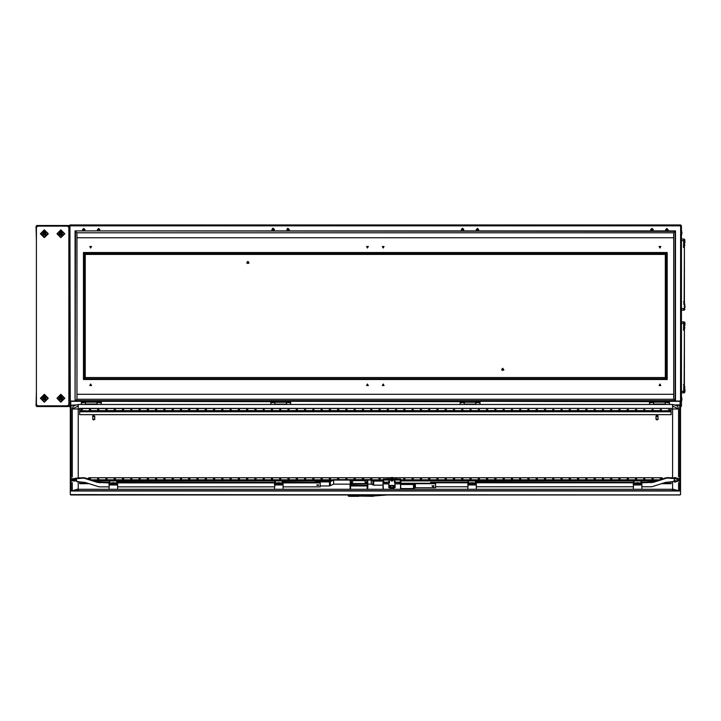 <?xml version="1.0" encoding="UTF-8"?>
<svg xmlns="http://www.w3.org/2000/svg" width="721" height="721" viewBox="0 0 721 721"><rect width="100%" height="100%" fill="white"/><g stroke="black" fill="none" stroke-linecap="round" stroke-linejoin="round"><path stroke-width="1.08" d="M681.471 242.004L681.471 308.065L681.471 242.004M681.471 324.756L681.471 323.954L681.471 324.756M681.471 230.314L681.985 232.766L681.507 235.208L681.985 232.766L681.507 230.314L681.471 235.208L681.471 225.808L681.471 406.202L680.651 406.202L680.651 407.032L681.471 406.202M681.471 401.696L681.985 399.254L681.507 401.696L681.471 396.802M76.597 224.988L72.623 224.988M266.752 224.988L262.777 224.988M487.847 224.952L483.872 224.952M678.001 224.952L674.027 224.952M85.42 401.074L85.42 404.508M97.002 401.074L97.002 404.508M97.002 401.083L274.818 401.074L274.818 404.508M653.623 401.083L286.399 401.074L286.399 404.508M464.216 401.318L464.216 404.508M475.806 401.318L475.806 404.508M653.623 401.074L653.623 404.508M665.213 401.074L665.204 404.508M667.204 379.48L83.42 379.48L83.42 252.53L667.204 252.53L667.204 379.48L666.429 378.633M666.429 253.377L667.204 252.53M84.195 378.633L83.42 379.48M83.42 252.53L84.195 253.377M68.846 391.638L68.819 320.295M68.819 311.715L68.846 240.372M683.787 304.253L684.292 303.757L684.454 309.886L684.454 247.492L683.463 247.492L683.787 239.381L683.787 240.706L681.471 240.706L681.417 237.714M684.454 247.492L684.454 239.381L684.95 241.814M684.95 392.035L684.454 392.467L684.454 384.518L683.787 386.177L683.787 387.006L684.292 386.51L684.454 392.63L683.463 392.963L683.463 391.305L681.471 391.305M684.454 385.005L684.454 322.134L684.95 325.604M684.95 390.53L684.95 391.972L684.95 390.53M683.679 392.882L683.787 387.006M683.787 386.177L683.787 385.51M684.454 328.911L683.787 328.587L683.463 330.236L683.787 322.134L681.471 321.8L681.471 323.45L683.463 323.45L683.679 321.881M684.292 322.296L684.292 328.253L683.787 327.758L683.787 322.792L684.292 322.296L684.95 322.747L684.95 324.558M684.95 390.476L684.454 386.51L684.95 387.006M684.121 309.688L683.463 310.21L683.787 308.561L681.471 308.561L681.471 321.8M684.95 242.86L684.454 239.552L684.95 239.985L684.292 239.552L683.787 240.544M684.95 307.588L684.95 305.749M36.383 391.638L36.05 405.707L36.879 406.527L36.879 405.707L36.05 405.707L36.879 406.527L68.324 406.527L69.153 405.707L68.324 405.707L68.324 406.527L69.153 405.707M36.383 321.169L36.383 320.512M36.383 311.508L36.383 310.841M60.87 397.956L61.33 397.541L61.609 398.686L60.438 398.992L60.14 397.821L60.87 397.956M44.323 397.956L45.062 397.821L44.756 398.992L43.584 398.686L43.846 397.559L44.323 397.956M60.87 234.064L60.14 234.19L60.438 233.018L61.609 233.325L61.528 234.28L60.87 234.064M44.323 234.064L43.584 234.19L43.891 233.018L45.062 233.325L44.954 234.298L44.323 234.064M36.05 226.313L36.879 226.313L36.879 225.484L36.05 226.313L36.383 240.706M671.116 411.799L671.116 411.006L667.304 411.006L671.116 410.573L671.116 408.392L79.698 408.501L79.698 411.799L671.116 411.799L671.116 414.692L79.698 414.692L79.698 411.799M671.116 482.016L671.116 483.548M79.698 483.548L79.698 482.097M633.218 489.298L633.687 484.07L635.715 483.818L634.958 482.908L640.086 482.908L637.517 484.593L635.715 483.818M639.329 483.818L640.996 483.818L641.825 484.954L641.645 480.952L633.633 480.898L641.411 480.898M641.825 489.298L641.825 484.954L633.218 484.954L633.633 480.898M467.74 489.298L468.208 484.07L470.236 483.818L469.479 482.908L474.607 482.908L472.048 484.593L470.236 483.818M473.85 483.818L475.518 483.818L476.347 484.954L476.166 480.952L468.154 480.898L475.932 480.898M476.347 489.298L476.347 484.954L467.74 484.954L468.154 480.898M274.467 489.298L274.935 484.07L276.963 483.818L276.206 482.908L281.334 482.908L278.766 484.593L276.963 483.818M280.577 483.818L282.244 483.818L283.074 484.954L282.893 480.952L274.881 480.898L282.659 480.898M283.074 489.298L283.074 484.954L274.467 484.954L274.881 480.898M108.988 489.298L109.457 484.07L111.485 483.818L110.728 482.908L115.856 482.908L113.287 484.593L111.485 483.818M115.099 483.818L116.766 483.818L117.595 484.954L117.415 480.952L109.403 480.898L117.181 480.898M117.595 489.298L117.595 484.954L108.988 484.954L109.403 480.898M669.412 404.508L669.412 401.327L680.047 401.327L680.047 490.749L680.047 404.914L675.162 404.914M665.204 402.408L665.501 404.508M464.072 404.508L464.216 402.408M464.072 402.408L460.169 402.832L460.169 404.508M290.644 404.508L290.644 401.327L464.216 401.66M286.399 402.408L286.742 404.508M71.082 405.355L70.766 490.749L70.766 401.327L81.401 401.327L81.401 404.508M85.312 404.508L85.42 402.408M101.264 404.508L101.264 401.327L274.818 401.66M97.002 402.408L97.353 404.508M274.692 404.508L274.818 402.408M274.692 402.408L270.79 402.832L270.79 404.508M480.024 404.508L480.024 401.327L653.623 401.66M475.806 402.408L476.121 404.508M653.46 404.508L653.623 402.408M653.46 402.408L649.549 402.832L649.549 404.508M389.637 479.375L383.68 479.375L383.68 483.629L388.862 483.629L388.97 486.549L391.954 487.775L394.937 486.549L395.054 483.629L400.227 483.629L400.227 479.375L394.27 479.375M391.954 487.991L389.7 488.099L388.7 487.351L388.907 485.738L391.809 487.684L391.584 488.342L395.009 485.738L395.207 487.351L393.035 488.351L388.808 485.666L388.754 486.179M71.091 405.797L71.091 490.749L71.091 405.797M69.153 406.202L69.973 406.202L69.973 407.032L69.153 406.202L69.153 225.808L681.471 225.808L680.651 224.988L680.543 406.202M70.27 406.202L69.973 224.988L69.153 225.808M665.321 378.66L665.321 377.57L85.303 377.57L85.303 254.441L665.321 254.441L665.321 377.57L666.375 377.57M85.303 378.66L85.303 377.57L84.249 377.57M84.249 254.441L85.303 254.441L85.303 253.359M665.321 253.359L665.321 254.441L666.375 254.441M684.121 392.431L684.121 392.963L684.454 392.63M684.121 328.226L684.121 330.236L683.463 330.236M684.454 322.134L684.121 321.8L684.121 322.323M684.454 384.518L684.454 330.236L684.121 384.518L683.463 384.518M684.454 301.775L683.787 303.433M684.454 246.167L684.121 301.775L683.463 301.775M684.454 239.381L684.121 239.048L684.121 239.579M683.787 245.834L684.121 245.473M684.121 303.784L684.454 303.099M683.787 245.014L684.292 245.51L684.292 239.552M68.324 225.484L68.324 226.313L69.153 226.313L68.324 225.484L36.879 225.484M72.289 477.014L72.289 408.978L72.839 407.014L74.281 405.553L78.247 404.508L78.247 408.978L79.698 409.005L78.247 408.978L78.247 478.185M672.567 405.995L678.524 409.005L678.524 476.923L678.524 408.978L677.974 407.014L676.532 405.553L672.567 404.508L672.567 478.113M672.567 490.749L672.567 489.298L673.342 489.171L672.567 490.749M78.247 490.749L78.247 489.298L77.471 489.171L78.238 490.749M349.919 485.206L367.133 485.476L367.133 489.298M350.577 485.476L350.577 489.298M350.253 480.357L350.253 483.953L367.791 483.782L367.791 485.603L367.133 485.927L350.577 485.927L349.919 485.603L350.253 483.494L350.253 485.035L367.791 485.215L367.791 480.637L350.253 480.312L350.253 482.061L352.866 481.907L350.253 481.763M392.711 477.554L390.98 477.59L390.115 478.501L390.16 479.501L390.449 478.212L390.917 479.231L392.711 479.321L393.468 478.212L392.711 477.518L390.403 478.203M397.001 482.682L398.262 482.169L399.488 482.682M384.419 482.682L385.681 482.169L386.907 482.682M394.008 479.456L391.954 480.646L389.908 479.456M44.323 402.201L48.271 398.253L44.323 394.315L40.385 398.253L44.323 402.201M60.87 402.201L64.818 398.253L60.87 394.315L56.932 398.253L60.87 402.201M44.323 237.696L48.271 233.757L44.323 229.81L40.385 233.757L44.323 237.696M60.87 237.696L64.818 233.757L60.87 229.81L56.932 233.757L60.87 237.696M659.958 247.988L659.102 246.501L660.824 246.501L659.958 247.988M659.958 247.763L659.291 246.609L660.625 246.609L659.958 247.763M383.175 247.988L382.31 246.501L384.032 246.501L383.175 247.988M383.175 247.763L382.509 246.609L383.833 246.609L383.175 247.763M367.449 247.988L366.592 246.501L368.314 246.501L367.449 247.988M367.449 247.763L366.782 246.609L368.116 246.609L367.449 247.763M90.666 247.988L89.801 246.501L91.522 246.501L90.666 247.988M90.666 247.763L89.999 246.609L91.324 246.609L90.666 247.763M90.666 384.023L91.522 385.51L89.801 385.51L90.666 384.023M90.666 384.248L91.324 385.402L89.999 385.402L90.666 384.248M367.449 384.023L368.314 385.51L366.592 385.51L367.449 384.023M367.449 384.248L368.116 385.402L366.782 385.402L367.449 384.248M383.175 384.023L384.032 385.51L382.31 385.51L383.175 384.023M383.175 384.248L383.833 385.402L382.509 385.402L383.175 384.248M659.958 384.023L660.824 385.51L659.102 385.51L659.958 384.023M659.958 384.248L660.625 385.402L659.291 385.402L659.958 384.248M289.382 229.548L287.4 230.702L287.4 228.404L289.382 229.548L286.733 229.548L288.058 230.873L289.382 229.548M274.485 229.548L272.502 230.702L272.502 228.404L274.485 229.548L273.16 228.233L271.844 229.548L273.16 230.873L274.485 229.548M502.744 370.324L501.996 369.026L503.483 369.026L502.744 370.324M502.744 368.269L501.708 370.053L503.772 370.053L502.744 368.269M247.88 263.408L247.141 262.12L248.628 262.12L247.88 263.408M247.88 261.363L246.852 263.147L248.916 263.147L247.88 261.363M59.753 399.38L62.412 398.668L60.465 396.721L59.753 399.38M59.546 399.587L62.691 398.74L60.384 396.433L59.546 399.587L62.691 398.74L60.384 396.433L59.546 399.587L59.546 396.929L62.204 396.929L62.204 399.587L59.546 399.587L59.546 396.929L62.204 396.929L62.204 399.587L59.546 399.587M43.197 399.38L45.856 398.668L43.918 396.721L43.197 399.38M62.204 232.423L59.059 233.271L61.357 235.578L62.204 232.423L62.204 235.091L59.546 235.091L59.546 232.423L62.204 232.423M61.997 232.631L59.338 233.343L61.285 235.289L61.997 232.631M45.45 232.631L42.791 233.343L44.738 235.289L45.45 232.631M62.087 397.046L61.321 399.912L59.212 397.812L62.087 397.046M45.54 397.046L44.765 399.912L42.665 397.812L45.54 397.046M59.663 234.974L60.429 232.099L62.538 234.199L59.663 234.974M43.107 234.974L43.882 232.099L45.982 234.199L43.107 234.974M60.87 231.612L62.727 234.83L59.023 234.83L60.87 231.612M60.87 231.378L62.925 234.947L58.816 234.947L60.87 231.378M44.323 231.612L46.18 234.83L42.476 234.83L44.323 231.612M44.323 231.378L46.378 234.947L42.269 234.947L44.323 231.378M60.87 396.117L62.727 399.326L59.023 399.326L60.87 396.117M60.87 395.883L62.925 399.443L58.816 399.443L60.87 395.883M44.323 396.117L46.18 399.326L42.476 399.326L44.323 396.117M44.323 395.883L46.378 399.443L42.269 399.443L44.323 395.883M358.716 496.066L373.045 496.336L373 495.814L366.656 495.823M652.271 230.936L653.289 229.648L651.964 228.332L650.639 229.648L651.667 230.936M461.242 229.548L462.567 230.873L463.891 229.548L462.567 228.233L461.242 229.548M476.139 229.548L477.464 230.873L478.78 229.548L476.139 229.548M502.744 370.45L501.753 369.458L502.744 368.467L503.736 369.458L502.744 370.45M247.88 263.544L246.888 262.552L247.88 261.561L248.871 262.552L247.88 263.544M42.99 399.587L42.99 396.929L45.657 396.929L45.657 399.587L42.99 399.587M45.657 232.423L45.657 235.091L42.99 235.091L42.99 232.423L45.657 232.423M665.681 229.648L666.862 228.476L668.043 229.648L665.681 229.648M650.784 229.648L651.964 228.476L653.145 229.648L650.784 229.648M461.386 229.548L462.567 228.377L463.747 229.548L461.386 229.548M271.988 229.548L273.16 228.377L274.34 229.548L271.988 229.548M97.479 229.648L98.66 228.476L99.831 229.648L97.479 229.648M82.582 229.648L83.762 228.476L84.943 229.648L82.582 229.648M286.877 229.548L288.058 228.377L289.238 229.548L286.877 229.548M476.284 229.548L477.464 228.377L478.636 229.548L476.284 229.548M60.87 230.396L64.232 233.757L60.87 237.11L57.518 233.757L60.87 230.396M44.323 230.396L47.685 233.757L44.323 237.11L40.971 233.757L44.323 230.396M60.87 394.901L64.232 398.253L60.87 401.615L57.518 398.253L60.87 394.901M44.323 394.901L47.685 398.253L44.323 401.615L40.971 398.253L44.323 394.901M76.931 237.732L673.693 237.732M673.693 394.288L76.931 394.288M683.787 392.63L681.471 392.963L681.417 394.306M681.471 225.808L680.651 224.988L69.973 224.988M667.168 230.936L668.187 229.648L665.537 229.648L666.555 230.936M98.957 230.936L99.976 229.648L97.335 229.648L98.353 230.936M84.069 230.936L85.087 229.648L82.437 229.648L83.456 230.936M76.931 399.254L673.693 399.254L673.693 232.766L76.931 232.766L76.931 399.254L75.534 400.642L675.09 400.642L673.693 399.254M675.09 400.642L675.09 231.369L75.11 230.936L675.523 230.936L675.099 231.387M673.693 232.766L675.09 231.369M76.931 232.766L75.534 231.369L75.11 401.074L675.523 401.074L675.523 230.936M75.11 230.936L75.101 401.074M675.523 401.074L675.099 400.624M684.121 310.21L684.454 309.886M684.121 239.048L683.571 239.075M683.679 239.129L681.471 239.048M684.292 328.253L684.454 329.758M684.121 321.8L683.463 321.8L683.787 322.134M683.787 329.245L683.787 323.45M684.95 390.34L684.95 389.349M684.292 245.51L684.454 247.006M683.463 310.21L681.471 310.21M683.463 247.492L683.787 240.706M683.463 239.048L683.787 239.381M36.383 404.544L36.383 227.466L37.708 226.142L67.495 226.142L68.819 227.466L68.819 404.544L67.495 405.869L37.708 405.869L36.383 404.544M679.714 494.885L70.27 494.579L70.27 401.083L85.42 401.083M397.244 482.448L398.082 482.214M398.407 482.214L399.236 482.448M396.586 482.133L399.894 482.133L396.586 482.133M389.16 480.934L388.268 482.133L389.043 483.268M394.865 483.268L395.64 482.133L394.748 480.934M384.014 482.133L387.321 482.133L384.014 482.133M400.227 480.006L394.729 480.006M389.178 480.006L383.68 480.006M395.631 482.304L394.748 480.988M389.16 480.988L388.277 482.304M383.68 479.681L383.013 479.681L383.347 479.15L389.971 479.15M393.936 479.15L400.561 479.15L400.885 479.681L400.227 479.681M383.68 479.853L383.013 479.681M383.013 479.853L383.013 483.322L383.68 483.322M383.013 489.298L383.013 483.322M383.013 483.701L383.347 489.298M400.561 489.298L400.561 483.863L395.099 483.863M388.808 483.863L383.347 483.863M400.561 483.863L400.885 489.298M400.227 483.322L400.885 483.701M400.885 483.322L400.885 479.853L400.227 479.853M395.604 481.925L394.603 481.718M394.585 482.691L394.72 481.925M394.72 482.457L395.586 482.457M388.322 482.457L389.331 482.7M389.187 482.457L389.187 481.925L388.304 481.925M367.791 485.639L367.791 489.298L367.458 485.134L349.919 485.215M671.116 409.005L672.567 409.005L671.116 408.978M655.894 419.198L657.047 419.937L658.201 419.198M79.698 414.692L671.116 414.692M92.603 419.198L93.766 419.937L94.92 419.198M92.775 418.73L93.766 419.658L94.757 418.73M656.056 418.73L657.047 419.658L658.039 418.73M672.567 481.475L672.567 489.298L78.247 489.298L78.247 481.547M350.253 485.314L349.919 489.298M70.811 494.894L70.325 494.579M75.642 404.914L70.937 405.256M680.489 494.579L679.993 494.903M384.672 482.448L385.501 482.214M385.834 482.214L386.663 482.448M633.218 482.313L476.347 481.988M283.074 486.837L320.232 486.837L320.232 482.385L283.074 481.988M274.467 482.385L117.595 481.988M92.775 416.017L92.775 419.063L93.766 419.559L94.757 419.063L94.757 416.017L93.766 416.522L93.009 415.693M667.304 411.006L662.013 411.006L667.304 410.573M79.698 411.006L662.013 411.006M371.775 409.798L370.765 409.798M363.501 409.798L362.492 409.798M355.228 409.798L354.218 409.798M346.954 409.798L345.945 409.798M338.681 409.798L337.671 409.798M330.407 409.798L329.398 409.798M322.125 409.798L321.124 409.798M313.851 409.798L312.851 409.798M305.578 409.798L304.577 409.798M297.304 409.798L296.304 409.798M289.031 409.798L288.03 409.798M280.757 409.798L279.757 409.798M272.484 409.798L271.484 409.798M264.21 409.798L263.201 409.798M255.937 409.798L254.928 409.798M247.663 409.798L246.654 409.798M239.39 409.798L238.381 409.798M231.117 409.798L230.107 409.798M222.843 409.798L221.834 409.798M214.57 409.798L213.56 409.798M206.296 409.798L205.287 409.798M198.023 409.798L197.013 409.798M189.749 409.798L188.74 409.798M181.476 409.798L180.466 409.798M173.202 409.798L172.193 409.798M164.929 409.798L163.919 409.798M156.655 409.798L155.646 409.798M148.382 409.798L147.372 409.798M140.108 409.798L139.099 409.798M131.835 409.798L130.825 409.798M123.552 409.798L122.552 409.798M115.279 409.798L114.278 409.798M107.005 409.798L106.005 409.798M98.732 409.798L97.732 409.798M90.458 409.798L89.458 409.798M82.185 409.798L81.185 409.798M380.048 409.798L379.039 409.798M388.322 409.798L387.312 409.798M396.595 409.798L395.586 409.798M404.869 409.798L403.859 409.798M413.142 409.798L412.133 409.798M421.415 409.798L420.406 409.798M429.689 409.798L428.68 409.798M437.962 409.798L436.953 409.798M446.236 409.798L445.227 409.798M454.509 409.798L453.5 409.798M462.783 409.798L461.773 409.798M471.056 409.798L470.056 409.798M479.33 409.798L478.329 409.798M487.603 409.798L486.603 409.798M495.877 409.798L494.876 409.798M504.15 409.798L503.15 409.798M512.424 409.798L511.423 409.798M520.697 409.798L519.697 409.798M528.971 409.798L527.97 409.798M537.253 409.798L536.244 409.798M545.527 409.798L544.517 409.798M553.8 409.798L552.791 409.798M562.074 409.798L561.064 409.798M570.347 409.798L569.338 409.798M578.621 409.798L577.611 409.798M586.894 409.798L585.885 409.798M595.167 409.798L594.158 409.798M603.441 409.798L602.432 409.798M611.714 409.798L610.705 409.798M619.988 409.798L618.978 409.798M628.261 409.798L627.252 409.798M636.535 409.798L635.525 409.798M644.808 409.798L643.799 409.798M653.082 409.798L652.072 409.798M661.355 409.798L660.346 409.798M669.629 409.798L668.628 409.798M83.501 411.006L79.698 410.573M371.27 409.907L371.928 409.582L370.603 409.582L371.27 409.907M362.996 409.907L363.654 409.582L362.33 409.582L362.996 409.907M354.723 409.907L355.381 409.582L354.056 409.582L354.723 409.907M346.45 409.907L347.107 409.582L345.783 409.582L346.45 409.907M338.176 409.907L338.834 409.582L337.509 409.582L338.176 409.907M329.903 409.907L330.56 409.582L329.236 409.582L329.903 409.907M321.629 409.907L322.287 409.582L320.962 409.582L321.629 409.907M313.356 409.907L314.014 409.582L312.689 409.582L313.356 409.907M305.082 409.907L305.74 409.582L304.415 409.582L305.082 409.907M296.8 409.907L297.467 409.582L296.142 409.582L296.8 409.907M288.526 409.907L289.193 409.582L287.868 409.582L288.526 409.907M280.253 409.907L280.92 409.582L279.595 409.582L280.253 409.907M271.979 409.907L272.646 409.582L271.321 409.582L271.979 409.907M263.706 409.907L264.373 409.582L263.048 409.582L263.706 409.907M255.432 409.907L256.099 409.582L254.774 409.582L255.432 409.907M247.159 409.907L247.826 409.582L246.501 409.582L247.159 409.907M238.885 409.907L239.552 409.582L238.227 409.582L238.885 409.907M230.612 409.907L231.279 409.582L229.954 409.582L230.612 409.907M222.338 409.907L223.005 409.582L221.68 409.582L222.338 409.907M214.065 409.907L214.732 409.582L213.407 409.582L214.065 409.907M205.791 409.907L206.449 409.582L205.134 409.582L205.791 409.907M197.518 409.907L198.176 409.582L196.86 409.582L197.518 409.907M189.244 409.907L189.902 409.582L188.587 409.582L189.244 409.907M180.971 409.907L181.629 409.582L180.304 409.582L180.971 409.907M172.698 409.907L173.355 409.582L172.031 409.582L172.698 409.907M164.424 409.907L165.082 409.582L163.757 409.582L164.424 409.907M156.151 409.907L156.808 409.582L155.484 409.582L156.151 409.907M147.877 409.907L148.535 409.582L147.21 409.582L147.877 409.907M139.604 409.907L140.262 409.582L138.937 409.582L139.604 409.907M131.33 409.907L131.988 409.582L130.663 409.582L131.33 409.907M123.057 409.907L123.715 409.582L122.39 409.582L123.057 409.907M114.783 409.907L115.441 409.582L114.116 409.582L114.783 409.907M106.51 409.907L107.168 409.582L105.843 409.582L106.51 409.907M98.236 409.907L98.894 409.582L97.569 409.582L98.236 409.907M89.954 409.907L90.621 409.582L89.296 409.582L89.954 409.907M81.68 409.907L82.347 409.582L81.022 409.582L81.68 409.907M379.543 409.907L380.201 409.582L378.876 409.582L379.543 409.907M387.817 409.907L388.475 409.582L387.159 409.582L387.817 409.907M396.09 409.907L396.748 409.582L395.432 409.582L396.09 409.907M404.364 409.907L405.022 409.582L403.706 409.582L404.364 409.907M412.637 409.907L413.304 409.582L411.979 409.582L412.637 409.907M420.911 409.907L421.578 409.582L420.253 409.582L420.911 409.907M429.184 409.907L429.851 409.582L428.526 409.582L429.184 409.907M437.458 409.907L438.125 409.582L436.8 409.582L437.458 409.907M445.731 409.907L446.398 409.582L445.073 409.582L445.731 409.907M454.005 409.907L454.672 409.582L453.347 409.582L454.005 409.907M462.278 409.907L462.945 409.582L461.62 409.582L462.278 409.907M470.552 409.907L471.219 409.582L469.894 409.582L470.552 409.907M478.825 409.907L479.492 409.582L478.167 409.582L478.825 409.907M487.099 409.907L487.766 409.582L486.441 409.582L487.099 409.907M495.372 409.907L496.039 409.582L494.714 409.582L495.372 409.907M503.655 409.907L504.312 409.582L502.988 409.582L503.655 409.907M511.928 409.907L512.586 409.582L511.261 409.582L511.928 409.907M520.202 409.907L520.859 409.582L519.535 409.582L520.202 409.907M528.475 409.907L529.133 409.582L527.808 409.582L528.475 409.907M536.748 409.907L537.406 409.582L536.082 409.582L536.748 409.907M545.022 409.907L545.68 409.582L544.355 409.582L545.022 409.907M553.295 409.907L553.953 409.582L552.628 409.582L553.295 409.907M561.569 409.907L562.227 409.582L560.902 409.582L561.569 409.907M569.842 409.907L570.5 409.582L569.175 409.582L569.842 409.907M578.116 409.907L578.774 409.582L577.449 409.582L578.116 409.907M586.389 409.907L587.047 409.582L585.722 409.582L586.389 409.907M594.663 409.907L595.321 409.582L594.005 409.582L594.663 409.907M602.936 409.907L603.594 409.582L602.278 409.582L602.936 409.907M611.21 409.907L611.877 409.582L610.552 409.582L611.21 409.907M619.483 409.907L620.15 409.582L618.825 409.582L619.483 409.907M627.757 409.907L628.424 409.582L627.099 409.582L627.757 409.907M636.03 409.907L636.697 409.582L635.372 409.582L636.03 409.907M644.304 409.907L644.971 409.582L643.646 409.582L644.304 409.907M652.577 409.907L653.244 409.582L651.919 409.582L652.577 409.907M660.851 409.907L661.518 409.582L660.193 409.582L660.851 409.907M669.124 409.907L669.791 409.582L668.466 409.582L669.124 409.907M88.8 411.006L83.501 410.573M88.8 410.573L662.013 410.573M380.048 478.96L379.039 478.96M388.322 478.96L387.312 478.96M396.595 478.96L395.586 478.96M404.869 478.96L403.859 478.96M413.142 478.96L412.133 478.96M421.415 478.96L420.406 478.96M429.689 478.96L428.68 478.96M437.962 478.96L436.953 478.96M446.236 478.96L445.227 478.96M454.509 478.96L453.5 478.96M462.783 478.96L461.773 478.96M471.056 478.96L470.056 478.96M479.33 478.96L478.329 478.96M487.603 478.96L486.603 478.96M495.877 478.96L494.876 478.96M504.15 478.96L503.15 478.96M512.424 478.96L511.423 478.96M520.697 478.96L519.697 478.96M528.971 478.96L527.97 478.96M537.253 478.96L536.244 478.96M545.527 478.96L544.517 478.96M553.8 478.96L552.791 478.96M562.074 478.96L561.064 478.96M570.347 478.96L569.338 478.96M578.621 478.96L577.611 478.96M586.894 478.96L585.885 478.96M595.167 478.96L594.158 478.96M603.441 478.96L602.432 478.96M611.714 478.96L610.705 478.96M619.988 478.96L618.978 478.96M628.261 478.96L627.252 478.96M636.535 478.96L635.525 478.96M644.808 478.96L643.799 478.96M653.082 478.96L652.072 478.96M661.355 478.96L660.346 478.96M371.775 478.96L370.765 478.96M363.501 478.96L362.492 478.96M355.228 478.96L354.218 478.96M346.954 478.96L345.945 478.96M338.681 478.96L337.671 478.96M330.407 478.96L329.398 478.96M322.125 478.96L321.124 478.96M313.851 478.96L312.851 478.96M305.578 478.96L304.577 478.96M297.304 478.96L296.304 478.96M289.031 478.96L288.03 478.96M280.757 478.96L279.757 478.96M272.484 478.96L271.484 478.96M264.21 478.96L263.201 478.96M255.937 478.96L254.928 478.96M247.663 478.96L246.654 478.96M239.39 478.96L238.381 478.96M231.117 478.96L230.107 478.96M222.843 478.96L221.834 478.96M214.57 478.96L213.56 478.96M206.296 478.96L205.287 478.96M198.023 478.96L197.013 478.96M189.749 478.96L188.74 478.96M181.476 478.96L180.466 478.96M173.202 478.96L172.193 478.96M164.929 478.96L163.919 478.96M156.655 478.96L155.646 478.96M148.382 478.96L147.372 478.96M140.108 478.96L139.099 478.96M131.835 478.96L130.825 478.96M123.552 478.96L122.552 478.96M115.279 478.96L114.278 478.96M107.005 478.96L106.005 478.96M98.732 478.96L97.732 478.96M90.458 478.96L89.458 478.96M379.543 478.42L378.876 478.753L380.201 478.753L379.543 478.42M387.817 478.42L387.159 478.753L388.475 478.753L387.817 478.42M396.09 478.42L395.432 478.753L396.748 478.753L396.09 478.42M404.364 478.42L403.706 478.753L405.022 478.753L404.364 478.42M412.637 478.42L411.979 478.753L413.304 478.753L412.637 478.42M420.911 478.42L420.253 478.753L421.578 478.753L420.911 478.42M429.184 478.42L428.526 478.753L429.851 478.753L429.184 478.42M437.458 478.42L436.8 478.753L438.125 478.753L437.458 478.42M445.731 478.42L445.073 478.753L446.398 478.753L445.731 478.42M454.005 478.42L453.347 478.753L454.672 478.753L454.005 478.42M462.278 478.42L461.62 478.753L462.945 478.753L462.278 478.42M470.552 478.42L469.894 478.753L471.219 478.753L470.552 478.42M478.825 478.42L478.167 478.753L479.492 478.753L478.825 478.42M487.099 478.42L486.441 478.753L487.766 478.753L487.099 478.42M495.372 478.42L494.714 478.753L496.039 478.753L495.372 478.42M503.655 478.42L502.988 478.753L504.312 478.753L503.655 478.42M511.928 478.42L511.261 478.753L512.586 478.753L511.928 478.42M520.202 478.42L519.535 478.753L520.859 478.753L520.202 478.42M528.475 478.42L527.808 478.753L529.133 478.753L528.475 478.42M536.748 478.42L536.082 478.753L537.406 478.753L536.748 478.42M545.022 478.42L544.355 478.753L545.68 478.753L545.022 478.42M553.295 478.42L552.628 478.753L553.953 478.753L553.295 478.42M561.569 478.42L560.902 478.753L562.227 478.753L561.569 478.42M569.842 478.42L569.175 478.753L570.5 478.753L569.842 478.42M578.116 478.42L577.449 478.753L578.774 478.753L578.116 478.42M586.389 478.42L585.722 478.753L587.047 478.753L586.389 478.42M594.663 478.42L594.005 478.753L595.321 478.753L594.663 478.42M602.936 478.42L602.278 478.753L603.594 478.753L602.936 478.42M611.21 478.42L610.552 478.753L611.877 478.753L611.21 478.42M619.483 478.42L618.825 478.753L620.15 478.753L619.483 478.42M627.757 478.42L627.099 478.753L628.424 478.753L627.757 478.42M636.03 478.42L635.372 478.753L636.697 478.753L636.03 478.42M644.304 478.42L643.646 478.753L644.971 478.753L644.304 478.42M652.577 478.42L651.919 478.753L653.244 478.753L652.577 478.42M660.851 478.42L660.193 478.753L661.518 478.753L660.851 478.42M371.27 478.42L370.603 478.753L371.928 478.753L371.27 478.42M362.996 478.42L362.33 478.753L363.654 478.753L362.996 478.42M354.723 478.42L354.056 478.753L355.381 478.753L354.723 478.42M346.45 478.42L345.783 478.753L347.107 478.753L346.45 478.42M338.176 478.42L337.509 478.753L338.834 478.753L338.176 478.42M329.903 478.42L329.236 478.753L330.56 478.753L329.903 478.42M321.629 478.42L320.962 478.753L322.287 478.753L321.629 478.42M313.356 478.42L312.689 478.753L314.014 478.753L313.356 478.42M305.082 478.42L304.415 478.753L305.74 478.753L305.082 478.42M296.8 478.42L296.142 478.753L297.467 478.753L296.8 478.42M288.526 478.42L287.868 478.753L289.193 478.753L288.526 478.42M280.253 478.42L279.595 478.753L280.92 478.753L280.253 478.42M271.979 478.42L271.321 478.753L272.646 478.753L271.979 478.42M263.706 478.42L263.048 478.753L264.373 478.753L263.706 478.42M255.432 478.42L254.774 478.753L256.099 478.753L255.432 478.42M247.159 478.42L246.501 478.753L247.826 478.753L247.159 478.42M238.885 478.42L238.227 478.753L239.552 478.753L238.885 478.42M230.612 478.42L229.954 478.753L231.279 478.753L230.612 478.42M222.338 478.42L221.68 478.753L223.005 478.753L222.338 478.42M214.065 478.42L213.407 478.753L214.732 478.753L214.065 478.42M205.791 478.42L205.134 478.753L206.449 478.753L205.791 478.42M197.518 478.42L196.86 478.753L198.176 478.753L197.518 478.42M189.244 478.42L188.587 478.753L189.902 478.753L189.244 478.42M180.971 478.42L180.304 478.753L181.629 478.753L180.971 478.42M172.698 478.42L172.031 478.753L173.355 478.753L172.698 478.42M164.424 478.42L163.757 478.753L165.082 478.753L164.424 478.42M156.151 478.42L155.484 478.753L156.808 478.753L156.151 478.42M147.877 478.42L147.21 478.753L148.535 478.753L147.877 478.42M139.604 478.42L138.937 478.753L140.262 478.753L139.604 478.42M131.33 478.42L130.663 478.753L131.988 478.753L131.33 478.42M123.057 478.42L122.39 478.753L123.715 478.753L123.057 478.42M114.783 478.42L114.116 478.753L115.441 478.753L114.783 478.42M106.51 478.42L105.843 478.753L107.168 478.753L106.51 478.42M98.236 478.42L97.569 478.753L98.894 478.753L98.236 478.42M89.954 478.42L89.296 478.753L90.621 478.753L89.954 478.42M88.061 478.672L88.8 477.753L390.8 477.753M393.116 477.753L662.013 477.753L662.671 478.636M656.056 416.017L656.056 419.063L657.047 419.559L658.039 419.063L658.039 416.017L657.047 416.522L656.299 415.693M77.643 489.235L72.289 490.749L72.289 482.728M678.524 482.664L678.524 490.749L678.524 482.664M383.013 485.107L373.685 485.107L371.234 484.115L367.791 484.115M349.919 484.115L333.643 484.115L329.533 485.936L320.232 485.936M315.266 482.385L315.266 481.925L329.533 481.925L333.643 480.105L371.234 480.105L373.685 481.096L383.013 481.096M367.458 482.061L364.844 481.907L367.458 482.061L367.458 483.494L350.253 483.494L350.253 482.061M680.047 494.579L680.543 494.579L680.543 491.001L70.27 491.001M665.204 401.083L680.543 401.083L680.543 491.001M633.218 486.765L476.347 486.765M430.599 483.214L430.599 482.313L467.74 482.313M641.825 482.313L653.352 481.898L667.006 477.563L675.135 478.113M674.18 481.475L665.411 482.439L651.757 486.765L641.825 486.765M674.036 480.7L674.577 478.609L679.669 480.042L679.669 480.7L674.577 482.133L674.036 480.7L679.669 480.7M641.825 482.809L653.352 482.394L667.006 478.068L674.577 478.609M430.599 482.809L467.74 482.809M476.347 482.809L633.218 482.809M467.74 486.765L435.556 486.765M117.595 486.837L274.467 486.837M320.232 482.881L283.074 482.881M274.467 482.881L117.595 482.881M108.988 482.881L97.479 482.466L83.825 478.14L76.255 478.681L76.787 480.781L71.163 480.781L76.255 479.348L76.787 480.781M76.642 481.547L85.42 482.511L99.065 486.837L108.988 486.837M318.655 484.863L316.834 484.863L318.655 484.863M108.988 482.385L97.479 481.97L83.825 477.644L75.696 478.185M665.501 402.408L669.412 402.832M460.169 402.832L460.169 401.66M286.742 402.408L290.644 402.832M81.401 402.832L85.312 402.408M97.353 402.408L101.264 402.832M270.79 402.832L270.79 401.66M476.121 402.408L480.024 402.832M649.549 402.832L649.549 401.66M383.013 480.601L373.685 480.601L371.234 479.609L333.643 479.609L329.533 481.43L315.266 481.43L315.266 481.925M367.368 482.196L364.979 482.196M352.731 482.196L350.352 482.196M81.401 401.66L85.42 401.66M97.002 401.66L101.264 401.66M286.399 401.66L290.644 401.66M475.806 401.66L480.024 401.66M665.204 401.66L669.412 401.66M70.766 490.749L680.047 490.749M671.26 478.068L671.26 477.563M671.891 478.609L671.891 478.113M679.651 479.789L679.669 478.879L674.577 477.446L674.18 478.113M679.669 479.546L674.577 478.113M79.571 477.644L79.571 478.14M78.94 478.185L78.94 478.681M71.163 480.781L71.163 480.114L76.255 478.681M76.255 478.185L71.181 479.871M76.642 478.185L71.163 478.96L71.163 479.618M93.766 415.476L93.063 415.656L93.766 415.476M657.047 415.476L657.75 415.656L657.047 415.476M365.43 482.457L366.917 482.457M350.803 482.457L352.281 482.457M675.361 480.772L678.344 480.772M72.65 480.844L75.299 480.844M639.176 483.899L639.176 483.061L637.517 482.583L635.868 483.061L635.868 483.899M637.517 484.593L638.752 484.142M636.292 484.142L637.517 484.494M675.361 480.835L678.344 480.835L675.361 480.7M473.697 483.899L473.697 483.061L472.048 482.583L470.389 483.061L470.389 483.899M472.048 484.593L473.273 484.142M470.822 484.142L472.048 484.494M280.424 483.899L280.424 483.061L278.766 482.583L277.116 483.061L277.116 483.899M278.766 484.593L279.991 484.142M277.54 484.142L278.766 484.494M75.299 480.907L72.65 480.907L75.299 480.781M114.945 483.899L114.945 483.061L113.287 482.583L111.638 483.061L111.638 483.899M113.287 484.593L114.513 484.142M112.061 484.142L113.287 484.494M318.592 485.053L316.916 485.053M400.885 488.55L413.512 488.55L415.359 487.72L435.556 487.72L435.556 483.214L415.359 483.214L413.512 484.043L400.885 484.043M636.841 483.539L638.202 483.539L636.841 483.539M675.947 480.898L677.758 480.898M471.363 483.539L472.733 483.539L471.363 483.539M278.081 483.539L279.451 483.539L278.081 483.539M73.064 480.97L74.885 480.97M112.602 483.539L113.972 483.539L112.602 483.539M435.556 483.71L415.359 483.71L413.512 484.539L400.885 484.539M638.202 483.584L636.841 483.584M675.938 480.952L677.758 480.952L675.938 480.835M472.724 483.584L471.363 483.584M279.442 483.584L278.09 483.584M74.885 481.024L73.064 481.024L74.885 480.907M113.972 483.584L112.611 483.584M434.069 485.873L432.086 485.873M316.907 485.323L318.592 485.323L316.916 485.224M433.258 486.891L432.068 486.035L434.087 486.035L433.258 486.891M348.225 494.994L349.325 494.994M349.55 494.994L348.802 495.156M358.716 495.976L348.802 496.318L348.153 494.994L348.802 495.688L375.38 495.66L384.663 494.994M358.716 495.832L372.757 495.895M358.716 495.796L372.676 495.814M375.389 495.913L373 495.922M386.78 494.994L375.38 495.66M358.716 496.192L360.68 495.913M365.664 495.796L360.698 495.823M372.865 495.877L373.568 496.003M393.531 480.159L390.385 480.159M393.468 478.212L392.711 480.231L392.711 478.861L390.449 478.212L391.197 477.554M390.917 480.15L391.197 479.321L391.197 480.231L390.16 479.501M390.809 478.284L393.107 478.284M390.8 478.212L393.116 478.212L390.8 478.212M392.999 480.15L393.747 479.501M391.197 480.231L392.711 480.231M393.792 478.96L394.008 479.42L391.954 480.438L389.899 479.42L390.115 478.96M393.918 479.835L389.989 479.835M390.025 479.934L391.954 481.15L393.891 479.934M388.862 483.629L389.583 481.979L389.187 480.339L389.493 482.367M393.954 479.186L394.748 480.159L394.324 481.979L395.054 483.629M389.953 479.186L389.187 480.339M395.099 486.008L388.808 485.666M394.423 482.367L394.729 480.835M97.002 404.066L85.42 404.066M97.002 402.12L85.42 402.12M97.002 401.218L85.42 401.218M286.399 404.166L274.818 404.166M286.399 402.219L274.818 402.219M286.399 401.318L274.818 401.318M475.806 404.166L464.216 404.166M475.806 402.219L464.216 402.219M665.204 404.066L653.623 404.066M665.204 402.12L653.623 402.12M665.204 401.218L653.623 401.218M666.429 378.705L84.195 378.705M666.429 253.531L666.429 378.48M84.195 378.48L84.195 253.531M84.195 253.305L666.429 253.305M79.698 483.25L87.52 483.25M400.885 483.25L414.981 483.25M663.095 483.25L671.116 483.25M671.116 411.349L79.698 411.349M656.038 480.952L641.645 480.952M633.399 480.952L476.166 480.952M467.92 480.952L400.885 480.952M330.506 480.952L282.893 480.952M274.647 480.952L117.415 480.952M109.168 480.952L94.577 480.952M91.351 479.825L332.769 479.825M372.108 479.825L383.013 479.825M400.885 479.825L659.264 479.825M78.247 405.995L72.289 408.978L78.247 408.978M678.524 408.978L672.567 408.978M678.524 490.749L673.171 489.235M371.234 484.115L371.234 480.105M333.643 484.115L333.643 480.105M367.458 481.763L367.458 480.357M634.047 483.818L634.047 481.006M640.996 483.818L640.996 481.006M468.569 483.818L468.569 481.006M475.518 483.818L475.518 481.006M275.296 483.818L275.296 481.006M282.244 483.818L282.244 481.006M109.817 483.818L109.817 481.006M116.766 483.818L116.766 481.006M333.598 484.124L333.598 480.114M330.281 485.783L330.281 481.772M329.533 485.936L329.533 481.925M373.685 485.107L373.685 481.096M372.937 484.954L372.937 480.943M371.279 484.124L371.279 480.114M679.714 490.749L679.714 405.364L676.208 405.364M74.605 405.364L71.091 405.364M650.874 482.809L650.874 482.313M653.352 482.394L653.352 481.898M664.519 478.483L664.519 477.987M667.006 478.068L667.006 477.563M99.958 482.385L99.958 482.881M97.479 481.97L97.479 482.466M86.304 478.059L86.304 478.555M83.825 477.644L83.825 478.14M413.512 488.55L413.512 484.539M415.359 487.72L415.359 483.71M415.305 487.738L415.305 483.719M414.35 488.351L414.35 484.332M358.716 496.219L348.802 496.228M360.716 495.913L372.865 495.931M394.008 479.42L391.954 480.528L389.899 479.42M388.808 485.368L395.099 485.368M394.729 480.339L394.729 481.204M395.099 485.666L391.954 487.775M388.97 486.549L388.7 487.351M394.937 486.549L395.207 487.351M389.971 487.297L389.7 488.099M393.936 487.297L394.207 488.099M681.985 399.254L681.507 396.802L681.985 399.254M76.597 224.952L72.623 224.952M266.752 224.952L262.777 224.952M84.249 378.543L84.249 253.477M84.222 253.359L666.402 253.359M666.375 253.477L666.375 378.543M666.402 378.66L84.222 378.66M684.454 245.51L684.95 245.014M684.59 245.491L684.941 245.077M684.454 309.715L684.95 309.219L684.454 309.715M684.454 303.757L684.95 304.253L684.292 303.757M684.599 328.226L684.95 327.812M684.454 392.467L684.95 391.972M684.95 322.756L684.454 322.296L684.95 322.792M684.454 328.253L684.95 327.794M684.292 392.467L683.787 391.972M680.732 392.251L681.165 392.44M684.292 309.715L683.787 309.219M79.698 483.665L88.701 483.665M400.885 483.665L414.142 483.665M661.914 483.665L671.116 483.665M70.928 494.994L679.885 494.994M79.698 408.392L671.116 408.392M78.247 404.508L672.567 404.508M367.791 480.637L349.919 480.637M380.228 494.994L364.763 494.994M387.411 494.994L373.027 496.003M348.144 495.66L348.802 496.318L358.716 496.309M389.16 480.159L389.16 481.024M394.748 480.159L394.748 481.024M394.603 482.664L394.603 481.673M389.304 482.673L389.304 481.673"/></g></svg>
